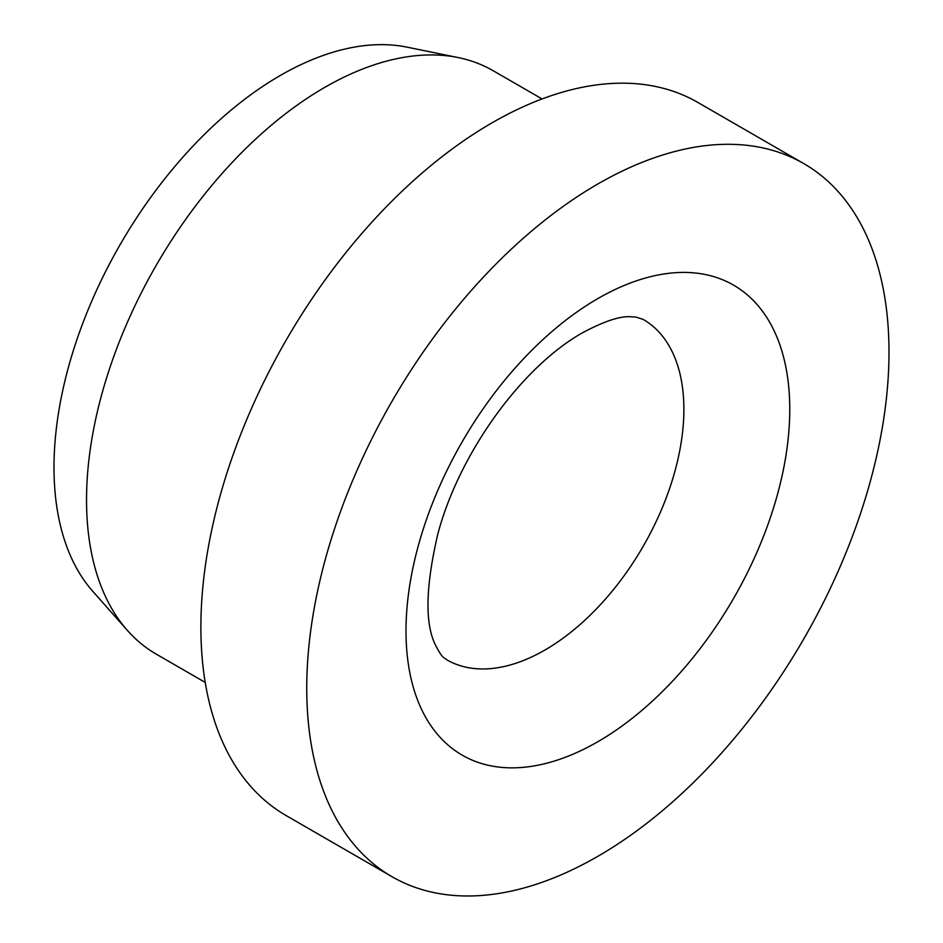 <?xml version="1.0" encoding="UTF-8"?>
<svg xmlns="http://www.w3.org/2000/svg" width="943" height="943" viewBox="0 0 943 943"><rect width="100%" height="100%" fill="white"/><g stroke="black" fill="none" stroke-linecap="round" stroke-linejoin="round"><path stroke-width="1.41" d="M803.731 163.575L697.867 102.457A411.726 237.707 120 0 0 380.595 212.764A411.726 237.707 120 0 0 200.883 627.107A411.726 237.707 120 0 0 286.153 815.577L392.017 876.707A411.726 237.707 120 0 0 709.289 766.4A411.726 237.707 120 0 0 889.001 352.057A411.726 237.707 120 0 0 803.731 163.575A411.726 237.707 120 0 0 486.47 273.883A411.726 237.707 120 0 0 306.746 688.225A411.726 237.707 120 0 0 392.017 876.707M542.084 98.956L493.154 70.713A336.863 194.494 120 0 0 458.192 57.57A336.863 194.494 120 0 0 213.047 183.979A336.863 194.494 120 0 0 86.532 499.967A336.863 194.494 120 0 0 127.435 630.466A336.863 194.494 120 0 0 156.302 654.171L205.22 682.414M458.192 57.57L407.07 47.15A320.019 184.769 120 0 0 174.184 167.241A320.019 184.769 120 0 0 53.999 467.422A320.019 184.769 120 0 0 92.85 591.402L127.435 630.466M683.887 409.356A196.498 113.455 120 0 0 643.197 319.406L635.794 317.048L630.207 316.73C619.74 316.058 603.791 321.433 582.373 332.844C520.288 368.006 458.687 454.927 437.835 534.009C425.482 586.97 424.751 624.089 435.642 645.366C442.691 659.181 443.905 657.188 446.699 659.758A196.498 113.455 120 0 0 544.948 650.022A196.498 113.455 120 0 0 683.887 409.356M597.874 298.577A271.36 156.668 120 0 0 405.997 630.926A271.36 156.668 120 0 0 597.874 741.705A271.36 156.668 120 0 0 789.762 409.356A271.36 156.668 120 0 0 597.874 298.577"/></g></svg>
